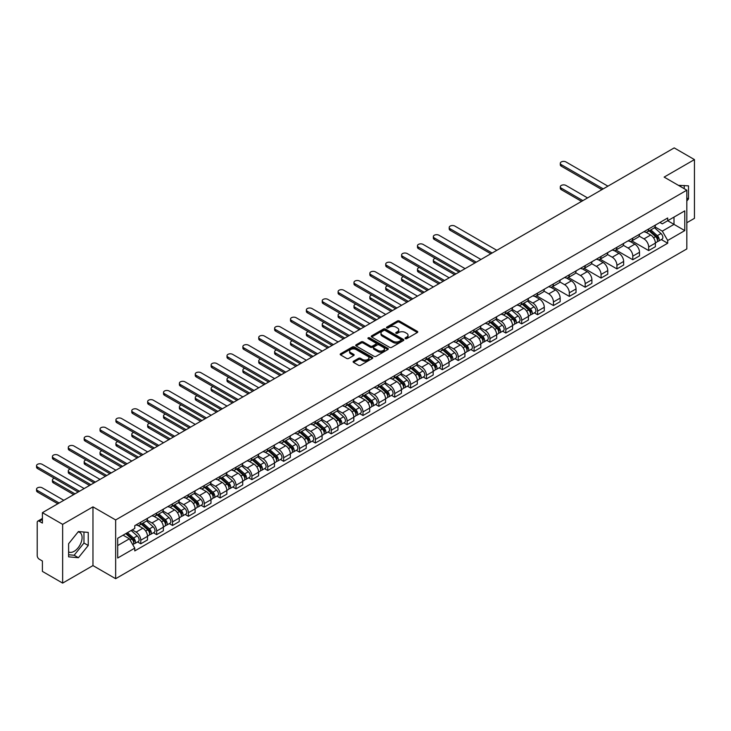 <?xml version="1.0" encoding="UTF-8"?>
<svg xmlns="http://www.w3.org/2000/svg" width="731" height="731" viewBox="0 0 731 731"><rect width="100%" height="100%" fill="white"/><g stroke="black" fill="none" stroke-linecap="round" stroke-linejoin="round"><path stroke-width="1.1" d="M405.339 338.645A0.987 0.567 0 0 0 406.738 338.645L417.346 332.514A1.416 0.813 0 0 0 417.757 331.938A1.416 0.813 0 0 0 417.346 331.362L399.373 320.982A1.416 0.813 0 0 0 397.372 320.982L386.763 327.113A0.987 0.567 0 0 0 388.161 327.917L389.532 327.123A4.523 2.613 0 0 1 395.919 327.123L397.417 327.991A4.523 2.613 0 0 1 398.742 329.836A4.523 2.613 0 0 1 397.417 331.682L396.047 332.477A0.987 0.567 0 0 0 397.445 333.281L398.815 332.486A4.523 2.613 0 0 1 405.212 332.486L406.71 333.354A4.523 2.613 0 0 1 408.035 335.2A4.523 2.613 0 0 1 406.71 337.046L405.339 337.841A0.987 0.567 0 0 0 405.339 338.645L405.339 337.841M678.487 185.382A11.221 6.478 -60 0 1 680.022 185.875A11.221 6.478 -60 0 1 681.21 186.953M78.098 531.93A11.221 6.478 -60 0 1 79.761 532.433A11.221 6.478 -60 0 1 81.479 541.433A11.221 6.478 -60 0 1 74.142 551.32A11.221 6.478 -60 0 1 68.604 551.914M353.53 361.233A1.416 0.813 0 0 0 353.119 361.808A1.416 0.813 0 0 0 353.53 362.384L358.574 365.299A1.416 0.813 0 0 0 360.575 365.299L372.353 358.492A1.416 0.813 0 0 0 372.773 357.916A1.416 0.813 0 0 0 372.353 357.34L354.38 346.96A1.416 0.813 0 0 0 352.379 346.96L340.6 353.767A1.416 0.813 0 0 0 340.189 354.343A1.416 0.813 0 0 0 340.6 354.919L346.686 358.437A1.416 0.813 0 0 0 348.687 358.437L353.731 355.522A1.416 0.813 0 0 0 354.142 354.946A1.416 0.813 0 0 0 353.731 354.371L350.706 352.625A3.774 2.184 0 0 1 349.601 351.081A3.774 2.184 0 0 1 351.94 349.071A3.774 2.184 0 0 1 356.052 349.537L367.885 356.372A3.774 2.184 0 0 1 368.991 357.916A3.774 2.184 0 0 1 366.66 359.926A3.774 2.184 0 0 1 362.539 359.46L360.575 358.318A1.416 0.813 0 0 0 358.574 358.318L353.53 361.233L353.53 362.384L358.574 359.497L358.574 358.318M115.653 519.951L92.965 506.857L62.647 524.355L42.407 512.669L674.201 147.9L694.45 159.596L664.132 177.094L686.82 190.197L115.653 519.951L115.653 578.696L686.82 248.933L686.82 190.197M389.632 347.362A1.416 0.813 0 0 0 391.633 347.362L403.411 340.564A1.416 0.813 0 0 0 403.823 339.988A1.416 0.813 0 0 0 403.411 339.403L385.438 329.032A1.416 0.813 0 0 0 383.437 329.032L371.659 335.831A1.416 0.813 0 0 0 371.238 336.406A1.416 0.813 0 0 0 371.659 336.982L389.632 347.362M368.607 338.855A0.987 0.567 0 0 1 369.612 339.001L369.612 337.823L387.887 348.376A1.416 0.813 0 0 1 388.298 348.952A1.416 0.813 0 0 1 387.887 349.528L376.099 356.326A1.416 0.813 0 0 1 374.108 356.326L356.125 345.955L361.169 343.058L361.169 341.889L356.125 344.794A1.416 0.813 0 0 0 355.714 345.379A1.416 0.813 0 0 0 356.125 345.955L356.125 344.794M361.169 343.058A1.416 0.813 0 0 1 363.17 343.058L363.17 341.889A1.416 0.813 0 0 0 361.169 341.889M363.17 341.889L370.462 346.092A1.416 0.813 0 0 0 372.454 346.092L375.798 344.164A1.416 0.813 0 0 0 376.218 343.588A1.416 0.813 0 0 0 375.798 343.013L368.214 338.627A0.987 0.567 0 0 1 369.612 337.823M62.647 524.355L62.647 583.1L42.407 571.404L42.407 561.015L39.246 559.188A2.878 1.663 -120 0 1 37.217 555.67L37.217 522.418A2.878 1.663 -120 0 1 37.811 521.102L42.407 518.453M686.82 222.736L694.45 218.331L694.45 159.596M62.647 583.1L92.965 565.593L115.653 578.696M42.407 512.669L42.407 523.067L39.246 521.249A2.878 1.663 -120 0 0 37.811 521.102M648.671 228.958A6.616 3.819 60 0 1 647.3 231.937L654.007 228.054A6.616 3.819 -120 0 0 655.378 225.084M639.141 236.086L643.984 238.891A6.616 3.819 60 0 1 648.671 246.996L655.378 243.121A6.616 3.819 -120 0 0 650.7 235.016L645.893 232.239M655.378 243.121L655.378 246.703L648.671 250.578L631.831 240.855M647.3 231.937A6.616 3.819 60 0 1 644.038 231.636M648.671 246.996L648.671 250.578M632.799 238.123A6.616 3.819 60 0 1 631.429 241.093L638.136 237.219A6.616 3.819 -120 0 0 639.506 234.249M615.959 250.02L632.799 259.743L639.506 255.868L639.506 252.277A6.616 3.819 -120 0 0 634.828 244.172L630.021 241.404M631.429 241.093A6.616 3.819 60 0 1 628.167 240.801M623.269 245.25L628.112 248.056A6.616 3.819 60 0 1 632.799 256.161L632.799 259.743M616.927 247.288A6.616 3.819 60 0 1 615.557 250.258L622.273 246.384A6.616 3.819 -120 0 0 623.644 243.414M600.096 259.185L616.927 268.907L623.644 265.024L623.644 261.442A6.616 3.819 -120 0 0 618.956 253.337L614.15 250.559M615.557 250.258A6.616 3.819 60 0 1 612.295 249.956M607.397 254.415L612.249 257.211A6.616 3.819 60 0 1 616.927 265.326L616.927 268.907M601.056 256.453A6.616 3.819 60 0 1 599.685 259.423L606.401 255.548A6.616 3.819 -120 0 0 607.772 252.579M584.224 268.35L601.056 278.063L607.772 274.189L607.772 270.607A6.616 3.819 -120 0 0 603.084 262.502L598.278 259.724M599.685 259.423A6.616 3.819 60 0 1 596.423 259.121M591.525 263.58L596.377 266.376A6.616 3.819 60 0 1 601.056 274.481L601.056 278.063M585.184 265.618A6.616 3.819 60 0 1 583.813 268.588L590.529 264.713A6.616 3.819 -120 0 0 591.9 261.735M568.352 277.515L585.184 287.228L591.9 283.354L591.9 279.772A6.616 3.819 -120 0 0 587.212 271.667L582.415 268.889M583.813 268.588A6.616 3.819 60 0 1 580.551 268.286M575.653 272.745L580.505 275.541A6.616 3.819 60 0 1 585.184 283.646L585.184 287.228M569.312 274.774A6.616 3.819 60 0 1 567.941 277.753L574.657 273.869A6.616 3.819 -120 0 0 576.028 270.899M552.481 286.68L569.312 296.393L576.028 292.519L576.028 288.937A6.616 3.819 -120 0 0 571.35 280.832L566.543 278.054M567.941 277.753A6.616 3.819 60 0 1 564.679 277.451M559.782 281.901L564.634 284.706A6.616 3.819 60 0 1 569.312 292.811L569.312 296.393M553.44 283.939A6.616 3.819 60 0 1 552.069 286.908L558.786 283.034A6.616 3.819 -120 0 0 560.156 280.064M536.609 295.836L553.44 305.558L560.156 301.684L560.156 298.102A6.616 3.819 -120 0 0 555.478 289.988L550.671 287.219M552.069 286.908A6.616 3.819 60 0 1 548.807 286.616M543.91 291.066L548.762 293.871A6.616 3.819 60 0 1 553.44 301.976L553.44 305.558M537.568 293.104A6.616 3.819 60 0 1 536.198 296.073L542.914 292.199A6.616 3.819 -120 0 0 544.284 289.229M534.352 312.859L537.568 314.723L544.284 310.839L544.284 307.258A6.616 3.819 -120 0 0 539.606 299.153L534.8 296.384M536.198 296.073A6.616 3.819 60 0 1 532.936 295.781M528.038 300.231L532.89 303.036A6.616 3.819 60 0 1 537.568 311.141L537.568 314.723M521.696 302.269A6.616 3.819 60 0 1 520.326 305.238L527.042 301.364A6.616 3.819 -120 0 0 528.412 298.394M518.48 322.024L521.696 323.888L528.412 320.004L528.412 316.422A6.616 3.819 -120 0 0 523.734 308.318L518.928 305.54M520.326 305.238A6.616 3.819 60 0 1 517.064 304.937M512.166 309.396L517.018 312.192A6.616 3.819 60 0 1 521.696 320.297L521.696 323.888M505.825 311.433A6.616 3.819 60 0 1 504.454 314.403L511.17 310.529A6.616 3.819 -120 0 0 512.541 307.55M502.608 331.189L505.825 333.044L512.541 329.169L512.541 325.587A6.616 3.819 -120 0 0 507.862 317.482L503.056 314.705M504.454 314.403A6.616 3.819 60 0 1 501.192 314.102M496.294 318.561L501.146 321.357A6.616 3.819 60 0 1 505.825 329.462L505.825 333.044M489.953 320.598A6.616 3.819 60 0 1 488.582 323.568L495.298 319.685A6.616 3.819 -120 0 0 496.669 316.715M486.736 340.354L489.953 342.209L496.669 338.334L496.669 334.752A6.616 3.819 -120 0 0 491.99 326.647L487.184 323.87M488.582 323.568A6.616 3.819 60 0 1 485.329 323.266M480.422 327.726L485.274 330.522A6.616 3.819 60 0 1 489.953 338.627L489.953 342.209M474.081 329.754A6.616 3.819 60 0 1 472.71 332.733L479.426 328.849A6.616 3.819 -120 0 0 480.797 325.88M470.865 349.519L474.081 351.373L480.797 347.499L480.797 343.917A6.616 3.819 -120 0 0 476.119 335.803L471.312 333.034M472.71 332.733A6.616 3.819 60 0 1 469.457 332.431M464.55 336.881L469.403 339.687A6.616 3.819 60 0 1 474.081 347.792L474.081 351.373M458.209 338.919A6.616 3.819 60 0 1 456.838 341.889L463.555 338.014A6.616 3.819 -120 0 0 464.925 335.045M454.993 358.674L458.209 360.538L464.925 356.664L464.925 353.073A6.616 3.819 -120 0 0 460.247 344.968L455.44 342.199M456.838 341.889A6.616 3.819 60 0 1 453.585 341.596M448.679 346.046L453.531 348.851A6.616 3.819 60 0 1 458.209 356.956L458.209 360.538M442.337 348.084A6.616 3.819 60 0 1 440.967 351.054L447.683 347.179A6.616 3.819 -120 0 0 449.053 344.21M439.121 367.839L442.337 369.703L449.053 365.82L449.053 362.238A6.616 3.819 -120 0 0 444.375 354.133L439.569 351.355M440.967 351.054A6.616 3.819 60 0 1 437.714 350.752M432.807 355.211L437.659 358.007A6.616 3.819 60 0 1 442.337 366.121L442.337 369.703M426.465 357.249A6.616 3.819 60 0 1 425.095 360.219L431.811 356.344A6.616 3.819 -120 0 0 433.181 353.375M423.249 377.004L426.465 378.859L433.181 374.985L433.181 371.403A6.616 3.819 -120 0 0 428.503 363.298L423.697 360.52M425.095 360.219A6.616 3.819 60 0 1 421.842 359.917M416.935 364.376L421.787 367.172A6.616 3.819 60 0 1 426.465 375.277L426.465 378.859M410.594 366.414A6.616 3.819 60 0 1 409.223 369.383L415.939 365.509A6.616 3.819 -120 0 0 417.31 362.53M407.377 386.169L410.594 388.024L417.31 384.15L417.31 380.568A6.616 3.819 -120 0 0 412.631 372.463L407.825 369.685M409.223 369.383A6.616 3.819 60 0 1 405.97 369.082M401.063 373.541L405.915 376.337A6.616 3.819 60 0 1 410.594 384.442L410.594 388.024M394.722 375.57A6.616 3.819 60 0 1 393.351 378.548L400.067 374.665A6.616 3.819 -120 0 0 401.438 371.695M391.505 395.334L394.722 397.189L401.438 393.315L401.438 389.733A6.616 3.819 -120 0 0 396.759 381.628L391.953 378.85M393.351 378.548A6.616 3.819 60 0 1 390.098 378.247M385.2 382.697L390.043 385.502A6.616 3.819 60 0 1 394.722 393.607L394.722 397.189M378.85 384.734A6.616 3.819 60 0 1 377.488 387.704L384.195 383.83A6.616 3.819 -120 0 0 385.566 380.86M375.633 404.49L378.859 406.354L385.566 402.479L385.566 398.898A6.616 3.819 -120 0 0 380.888 390.783L376.081 388.015M377.488 387.704A6.616 3.819 60 0 1 374.226 387.412M369.329 391.862L374.171 394.667A6.616 3.819 60 0 1 378.859 402.772L378.859 406.354M362.987 393.899A6.616 3.819 60 0 1 361.617 396.869L368.323 392.995A6.616 3.819 -120 0 0 369.694 390.025M359.762 413.655L362.987 415.519L369.694 411.635L369.694 408.053A6.616 3.819 -120 0 0 365.016 399.948L360.209 397.18M361.617 396.869A6.616 3.819 60 0 1 358.354 396.577M353.457 401.027L358.3 403.823A6.616 3.819 60 0 1 362.987 411.937L362.987 415.519M347.115 403.064A6.616 3.819 60 0 1 345.745 406.034L352.452 402.16A6.616 3.819 -120 0 0 353.822 399.19M343.89 422.82L347.115 424.684L353.822 420.8L353.822 417.218A6.616 3.819 -120 0 0 349.144 409.113L344.338 406.335M345.745 406.034A6.616 3.819 60 0 1 342.483 405.732M337.585 410.192L342.428 412.988A6.616 3.819 60 0 1 347.115 421.093L347.115 424.684M331.244 412.229A6.616 3.819 60 0 1 329.873 415.199L336.589 411.325A6.616 3.819 -120 0 0 337.96 408.346M328.018 431.984L331.244 433.839L337.96 429.965L337.96 426.383A6.616 3.819 -120 0 0 333.272 418.278L328.466 415.5M329.873 415.199A6.616 3.819 60 0 1 326.611 414.897M321.713 419.356L326.565 422.152A6.616 3.819 60 0 1 331.244 430.257L331.244 433.839M315.372 421.394A6.616 3.819 60 0 1 314.001 424.364L320.717 420.48A6.616 3.819 -120 0 0 322.088 417.511M312.146 441.149L315.372 443.004L322.088 439.13L322.088 435.548A6.616 3.819 -120 0 0 317.4 427.443L312.594 424.665M314.001 424.364A6.616 3.819 60 0 1 310.739 424.062M305.841 428.512L310.693 431.317A6.616 3.819 60 0 1 315.372 439.422L315.372 443.004M299.5 430.55A6.616 3.819 60 0 1 298.129 433.52L304.845 429.645A6.616 3.819 -120 0 0 306.216 426.676M296.274 450.314L299.5 452.169L306.216 448.295L306.216 444.713A6.616 3.819 -120 0 0 301.528 436.599L296.722 433.83M298.129 433.52A6.616 3.819 60 0 1 294.867 433.227M289.969 437.677L294.821 440.482A6.616 3.819 60 0 1 299.5 448.587L299.5 452.169M283.628 439.715A6.616 3.819 60 0 1 282.257 442.684L288.973 438.81A6.616 3.819 -120 0 0 290.344 435.84M280.412 459.47L283.628 461.334L290.344 457.46L290.344 453.869A6.616 3.819 -120 0 0 285.666 445.764L280.859 442.995M282.257 442.684A6.616 3.819 60 0 1 278.995 442.392M274.098 446.842L278.95 449.647A6.616 3.819 60 0 1 283.628 457.752L283.628 461.334M267.756 448.88A6.616 3.819 60 0 1 266.386 451.849L273.102 447.975A6.616 3.819 -120 0 0 274.472 445.005M264.54 468.635L267.756 470.499L274.472 466.616L274.472 463.034A6.616 3.819 -120 0 0 269.794 454.929L264.988 452.151M266.386 451.849A6.616 3.819 60 0 1 263.123 451.548M258.226 456.007L263.078 458.803A6.616 3.819 60 0 1 267.756 466.908L267.756 470.499M251.884 458.045A6.616 3.819 60 0 1 250.514 461.014L257.23 457.14A6.616 3.819 -120 0 0 258.6 454.17M248.668 477.8L251.884 479.655L258.6 475.78L258.6 472.199A6.616 3.819 -120 0 0 253.922 464.094L249.116 461.316M250.514 461.014A6.616 3.819 60 0 1 247.252 460.713M242.354 465.172L247.206 467.968A6.616 3.819 60 0 1 251.884 476.073L251.884 479.655M236.012 467.21A6.616 3.819 60 0 1 234.642 470.179L241.358 466.296A6.616 3.819 -120 0 0 242.729 463.326M232.796 486.965L236.012 488.82L242.729 484.945L242.729 481.363A6.616 3.819 -120 0 0 238.05 473.259L233.244 470.481M234.642 470.179A6.616 3.819 60 0 1 231.38 469.878M226.482 474.337L231.334 477.133A6.616 3.819 60 0 1 236.012 485.238L236.012 488.82M220.141 476.365A6.616 3.819 60 0 1 218.77 479.344L225.486 475.461A6.616 3.819 -120 0 0 226.857 472.491M216.924 496.13L220.141 497.985L226.857 494.11L226.857 490.528A6.616 3.819 -120 0 0 222.178 482.423L217.372 479.646M218.77 479.344A6.616 3.819 60 0 1 215.508 479.043M210.61 483.493L215.462 486.298A6.616 3.819 60 0 1 220.141 494.403L220.141 497.985M204.269 485.53A6.616 3.819 60 0 1 202.898 488.5L209.614 484.626A6.616 3.819 -120 0 0 210.985 481.656M201.052 505.285L204.269 507.15L210.985 503.275L210.985 499.684A6.616 3.819 -120 0 0 206.306 491.579L201.5 488.811M202.898 488.5A6.616 3.819 60 0 1 199.645 488.207M194.738 492.657L199.59 495.463A6.616 3.819 60 0 1 204.269 503.568L204.269 507.15M188.397 494.695A6.616 3.819 60 0 1 187.026 497.665L193.742 493.79A6.616 3.819 -120 0 0 195.113 490.821M185.181 514.45L188.397 516.314L195.113 512.431L195.113 508.849A6.616 3.819 -120 0 0 190.435 500.744L185.628 497.975M187.026 497.665A6.616 3.819 60 0 1 183.773 497.372M178.867 501.822L183.719 504.618A6.616 3.819 60 0 1 188.397 512.733L188.397 516.314M172.525 503.86A6.616 3.819 60 0 1 171.155 506.83L177.871 502.955A6.616 3.819 -120 0 0 179.241 499.986M169.309 523.615L172.525 525.479L179.241 521.596L179.241 518.014A6.616 3.819 -120 0 0 174.563 509.909L169.756 507.131M171.155 506.83A6.616 3.819 60 0 1 167.902 506.528M162.995 510.987L167.847 513.783A6.616 3.819 60 0 1 172.525 521.888L172.525 525.479M156.653 513.025A6.616 3.819 60 0 1 155.283 515.995L161.999 512.12A6.616 3.819 -120 0 0 163.369 509.142M153.437 532.78L156.653 534.635L163.369 530.761L163.369 527.179A6.616 3.819 -120 0 0 158.691 519.074L153.885 516.296M155.283 515.995A6.616 3.819 60 0 1 152.03 515.693M147.123 520.152L151.975 522.948A6.616 3.819 60 0 1 156.653 531.053L156.653 534.635M140.781 522.19A6.616 3.819 60 0 1 139.411 525.16L146.127 521.276A6.616 3.819 -120 0 0 147.498 518.306M137.565 541.945L140.781 543.8L147.498 539.926L147.498 536.344A6.616 3.819 -120 0 0 142.819 528.239L138.013 525.461M139.411 525.16A6.616 3.819 60 0 1 136.158 524.858M132.238 529.884L136.103 532.113A6.616 3.819 60 0 1 140.781 540.218L140.781 543.8M659.91 222.471L662.304 223.85L684.783 210.866L674 217.098L674 224.38L662.304 231.133L655.013 226.93M117.691 545.564L129.387 538.811L134.778 548.149L117.691 558.018L117.691 538.281L134.778 528.412L134.778 525.653L667.695 217.975L667.695 220.735L684.783 230.603L667.695 240.472L662.304 231.133M684.783 210.866L684.783 230.603M134.778 548.149L134.778 550.909L667.695 243.231L667.695 240.472M686.82 201.034L688.501 198.942L688.501 185.848L678.395 185.327M92.965 506.857L92.965 565.593M68.604 556.839L78.418 557.716L88.241 545.5L88.241 532.406L78.418 531.538L68.604 543.745L68.604 556.839M129.387 538.811L123.082 535.165M661.317 239.558L667.695 243.231M684.225 188.699L684.225 185.473M686.82 197.973L688.501 198.942M68.604 554.756L74.142 555.249L83.964 543.032L83.964 532.031M74.142 555.249L78.418 557.716M83.964 543.032L88.241 545.5M405.732 338.782L406.71 338.215A4.523 2.613 0 0 0 408.035 336.37L408.035 335.2M398.742 329.836L398.742 331.015A4.523 2.613 0 0 1 397.417 332.861L396.44 333.418M417.328 332.532L399.373 322.161A1.416 0.813 0 0 0 397.372 322.161L387.156 328.064M403.393 340.573L385.438 330.202A1.416 0.813 0 0 0 383.437 330.202L371.677 337L371.659 335.831M400.917 340.39A0.987 0.567 0 0 0 400.917 339.577L385.136 330.467A0.987 0.567 0 0 0 383.738 330.467L382.295 331.307A4.523 2.613 0 0 0 380.97 333.153A4.523 2.613 0 0 0 382.295 334.999L393.077 341.222A4.523 2.613 0 0 0 399.464 341.222L400.917 340.39L400.917 341.56A0.987 0.567 0 0 0 401.209 341.158L401.209 339.988M380.97 333.153L380.97 334.323A4.523 2.613 0 0 0 382.295 336.169L382.295 334.999M400.917 341.56L399.464 342.4A4.523 2.613 0 0 1 393.077 342.4L382.295 336.169M363.17 343.058L370.462 347.271A1.416 0.813 0 0 0 372.454 347.271L375.798 345.343A1.416 0.813 0 0 0 376.218 344.767L376.218 343.588M369.612 339.001L387.869 349.537M378.018 350.46A3.774 2.184 0 0 0 382.139 350.935A3.774 2.184 0 0 0 384.469 348.925A3.774 2.184 0 0 0 383.364 347.38L379.197 344.968A1.416 0.813 0 0 0 377.196 344.968L373.852 346.905A1.416 0.813 0 0 0 373.44 347.481A1.416 0.813 0 0 0 373.852 348.057L378.018 350.46L378.018 351.638A3.774 2.184 0 0 0 382.139 352.114A3.774 2.184 0 0 0 384.469 350.094L384.469 348.925M373.44 347.481L373.44 348.65A1.416 0.813 0 0 0 373.852 349.235L373.852 348.057M378.018 351.638L373.852 349.235M368.991 357.916L368.991 359.085A3.774 2.184 0 0 1 366.66 361.105A3.774 2.184 0 0 1 362.539 360.63L360.575 359.497A1.416 0.813 0 0 0 358.574 359.497M349.601 351.081L349.601 352.26A3.774 2.184 0 0 0 350.706 353.804L350.706 352.625M353.731 354.371L353.731 355.522L350.706 353.804M372.353 357.34L372.353 358.492L354.38 348.139A1.416 0.813 0 0 0 352.379 348.139L340.619 354.928M649.128 230.877L655.597 236.643A3.6 2.074 60 0 1 656.721 242.208L655.378 242.984M649.302 231.033L652.344 232.787M587.569 197.918L565.949 185.436A3.308 1.91 -0 0 0 562.349 185.025A3.308 1.91 -0 0 0 560.302 186.789A3.308 1.91 -0 0 0 561.271 188.141L582.89 200.623M649.777 230.503L656.977 236.917A1.727 0.996 60 0 1 657.516 239.594A1.727 0.996 60 0 1 657.361 239.649M650.855 229.881L657.324 235.647A3.6 2.074 60 0 1 658.448 241.212A3.6 2.074 60 0 1 657.37 241.331M654.464 227.716L660.988 233.536A3.6 2.074 60 0 1 662.112 239.101L658.448 241.212M581.565 201.381L561.271 189.667A3.308 1.91 180 0 1 560.302 188.315L560.302 186.789M601.915 189.64L561.271 166.175A3.308 1.91 180 0 1 560.302 164.822L560.302 163.296A3.308 1.91 -0 0 0 561.271 164.639L603.239 188.872M607.918 186.167L565.949 161.944A3.308 1.91 -0 0 0 562.349 161.524A3.308 1.91 -0 0 0 560.302 163.296M522.153 304.178L528.623 309.953A3.6 2.074 60 0 1 529.756 315.518L528.412 316.295M522.327 304.334L525.37 306.097M435.265 258.354A3.308 1.91 -0 0 0 433.337 260.09A3.308 1.91 -0 0 0 434.305 261.442L455.925 273.924M522.811 303.804L530.002 310.227A1.727 0.996 60 0 1 530.551 312.895A1.727 0.996 60 0 1 530.386 312.959M523.889 303.182L530.35 308.957A3.6 2.074 60 0 1 531.483 314.513A3.6 2.074 60 0 1 530.395 314.632M527.49 301.017L534.014 306.837A3.6 2.074 60 0 1 535.147 312.402L531.483 314.513M454.6 274.692L434.305 262.968A3.308 1.91 180 0 1 433.337 261.625L433.337 260.09M506.281 313.343L512.751 319.118A3.6 2.074 60 0 1 513.884 324.683L512.541 325.45M506.455 313.498L509.498 315.253M419.393 267.519A3.308 1.91 -0 0 0 417.465 269.255A3.308 1.91 -0 0 0 418.434 270.607L440.053 283.089M506.939 312.969L514.131 319.392A1.727 0.996 60 0 1 514.679 322.06A1.727 0.996 60 0 1 514.514 322.124M508.018 312.347L514.478 318.122A3.6 2.074 60 0 1 515.611 323.678A3.6 2.074 60 0 1 514.523 323.796M511.618 310.182L518.142 316.002A3.6 2.074 60 0 1 519.275 321.567L515.611 323.678M438.728 283.856L418.434 272.133A3.308 1.91 180 0 1 417.465 270.781L417.465 269.255M490.41 322.508L496.879 328.283A3.6 2.074 60 0 1 498.012 333.839L496.669 334.615M490.583 322.663L493.626 324.418M403.521 276.683A3.308 1.91 -0 0 0 401.593 278.42A3.308 1.91 -0 0 0 402.562 279.772L424.181 292.254M491.068 322.133L498.259 328.557A1.727 0.996 60 0 1 498.807 331.225A1.727 0.996 60 0 1 498.643 331.289M492.146 321.512L498.606 327.278A3.6 2.074 60 0 1 499.739 332.843A3.6 2.074 60 0 1 498.652 332.961M495.746 319.346L502.27 325.167A3.6 2.074 60 0 1 503.403 330.732L499.739 332.843M422.856 293.012L402.562 281.298A3.308 1.91 180 0 1 401.593 279.946L401.593 278.42M474.538 331.673L481.007 337.439A3.6 2.074 60 0 1 482.14 343.003L480.797 343.78M474.711 331.828L477.754 333.583M387.649 285.848A3.308 1.91 -0 0 0 385.721 287.585A3.308 1.91 -0 0 0 386.69 288.937L408.309 301.419M475.196 331.298L482.387 337.713A1.727 0.996 60 0 1 482.935 340.39A1.727 0.996 60 0 1 482.771 340.445M476.274 330.677L482.734 336.443A3.6 2.074 60 0 1 483.867 342.007A3.6 2.074 60 0 1 482.78 342.126M479.874 328.511L486.398 334.332A3.6 2.074 60 0 1 487.531 339.888L483.867 342.007M406.984 302.177L386.69 290.463A3.308 1.91 180 0 1 385.721 289.11L385.721 287.585M458.666 340.838L465.135 346.604A3.6 2.074 60 0 1 466.268 352.168L464.925 352.945M458.84 340.984L461.882 342.748M371.777 295.013A3.308 1.91 -0 0 0 369.849 296.749A3.308 1.91 -0 0 0 370.818 298.102L392.437 310.584M459.324 340.463L466.515 346.878A1.727 0.996 60 0 1 467.063 349.546A1.727 0.996 60 0 1 466.908 349.61M460.402 339.833L466.871 345.608A3.6 2.074 60 0 1 467.995 351.172A3.6 2.074 60 0 1 466.908 351.282M464.002 337.676L470.526 343.497A3.6 2.074 60 0 1 471.659 349.053L467.995 351.172M391.112 311.342L370.818 299.628A3.308 1.91 180 0 1 369.849 298.275L369.849 296.749M442.803 350.003L449.263 355.769A3.6 2.074 60 0 1 450.397 361.333L449.053 362.11M442.968 350.149L446.011 351.913M355.906 304.169A3.308 1.91 -0 0 0 353.978 305.905A3.308 1.91 -0 0 0 354.946 307.258L376.566 319.739M443.452 349.619L450.652 356.043A1.727 0.996 60 0 1 451.191 358.711A1.727 0.996 60 0 1 451.036 358.775M444.53 348.998L451 354.773A3.6 2.074 60 0 1 452.123 360.337A3.6 2.074 60 0 1 451.036 360.447M448.13 346.832L454.655 352.653A3.6 2.074 60 0 1 455.788 358.217L452.123 360.337M375.241 320.507L354.946 308.784A3.308 1.91 180 0 1 353.978 307.44L353.978 305.905M426.931 359.159L433.392 364.933A3.6 2.074 60 0 1 434.525 370.498L433.181 371.266M427.096 359.314L430.139 361.068M340.034 313.334A3.308 1.91 -0 0 0 338.106 315.07A3.308 1.91 -0 0 0 339.074 316.422L360.694 328.904M427.58 358.784L434.781 365.208A1.727 0.996 60 0 1 435.32 367.876A1.727 0.996 60 0 1 435.164 367.94M428.658 358.163L435.128 363.937A3.6 2.074 60 0 1 436.252 369.493A3.6 2.074 60 0 1 435.164 369.612M432.268 355.997L438.783 361.818A3.6 2.074 60 0 1 439.916 367.382L436.252 369.493M359.369 329.672L339.074 317.948A3.308 1.91 180 0 1 338.106 316.596L338.106 315.07M411.06 368.323L417.52 374.098A3.6 2.074 60 0 1 418.653 379.654L417.31 380.431M411.224 368.479L414.276 370.233M324.162 322.499A3.308 1.91 -0 0 0 322.234 324.235A3.308 1.91 -0 0 0 323.203 325.587L344.822 338.069M411.708 367.949L418.909 374.373A1.727 0.996 60 0 1 419.448 377.041A1.727 0.996 60 0 1 419.292 377.105M412.787 367.327L419.256 373.093A3.6 2.074 60 0 1 420.38 378.658A3.6 2.074 60 0 1 419.292 378.777M416.396 365.162L422.92 370.982A3.6 2.074 60 0 1 424.044 376.547L420.38 378.658M343.497 338.837L323.203 327.113A3.308 1.91 180 0 1 322.234 325.761L322.234 324.235M395.188 377.488L401.648 383.263A3.6 2.074 60 0 1 402.781 388.819L401.438 389.596M395.352 377.644L398.404 379.398M308.29 331.664A3.308 1.91 -0 0 0 306.362 333.4A3.308 1.91 -0 0 0 307.331 334.752L328.95 347.234M395.836 377.114L403.037 383.537A1.727 0.996 60 0 1 403.576 386.206A1.727 0.996 60 0 1 403.421 386.27M396.915 376.492L403.384 382.258A3.6 2.074 60 0 1 404.508 387.823A3.6 2.074 60 0 1 403.421 387.942M400.524 374.327L407.048 380.147A3.6 2.074 60 0 1 408.172 385.712L404.508 387.823M327.625 347.993L307.331 336.278A3.308 1.91 180 0 1 306.362 334.926L306.362 333.4M379.316 386.653L385.785 392.419A3.6 2.074 60 0 1 386.909 397.984L385.566 398.76M379.48 386.809L382.532 388.563M292.418 340.829A3.308 1.91 -0 0 0 290.49 342.565A3.308 1.91 -0 0 0 291.459 343.917L313.078 356.399M379.965 386.279L387.165 392.693A1.727 0.996 60 0 1 387.704 395.37A1.727 0.996 60 0 1 387.549 395.425M381.043 385.657L387.512 391.423A3.6 2.074 60 0 1 388.636 396.988A3.6 2.074 60 0 1 387.558 397.097M384.652 383.492L391.176 389.312A3.6 2.074 60 0 1 392.3 394.868L388.636 396.988M311.753 357.157L291.459 345.443A3.308 1.91 180 0 1 290.49 344.091L290.49 342.565M363.444 395.818L369.913 401.584A3.6 2.074 60 0 1 371.037 407.149L369.694 407.925M363.618 395.964L366.66 397.728M276.546 349.994A3.308 1.91 -0 0 0 274.618 351.73A3.308 1.91 -0 0 0 275.587 353.073L297.206 365.555M364.093 395.434L371.293 401.858A1.727 0.996 60 0 1 371.832 404.526A1.727 0.996 60 0 1 371.677 404.59M365.171 394.813L371.64 400.588A3.6 2.074 60 0 1 372.764 406.153A3.6 2.074 60 0 1 371.686 406.262M368.78 392.648L375.305 398.468A3.6 2.074 60 0 1 376.428 404.033L372.764 406.153M295.881 366.322L275.587 354.608A3.308 1.91 180 0 1 274.618 353.256L274.618 351.73M347.572 404.974L354.042 410.749A3.6 2.074 60 0 1 355.165 416.314L353.822 417.09M347.746 405.129L350.789 406.893M260.675 359.149A3.308 1.91 -0 0 0 258.747 360.886A3.308 1.91 -0 0 0 259.715 362.238L281.334 374.72M348.221 404.599L355.421 411.023A1.727 0.996 60 0 1 355.96 413.691A1.727 0.996 60 0 1 355.805 413.755M349.299 403.978L355.769 409.753A3.6 2.074 60 0 1 356.892 415.309A3.6 2.074 60 0 1 355.814 415.427M352.909 401.812L359.433 407.633A3.6 2.074 60 0 1 360.557 413.198L356.892 415.309M280.019 375.487L259.715 363.764A3.308 1.91 180 0 1 258.747 362.421L258.747 360.886M331.7 414.139L338.17 419.914A3.6 2.074 60 0 1 339.294 425.479L337.95 426.246M331.874 414.294L334.917 416.049M244.803 368.314A3.308 1.91 -0 0 0 242.875 370.05A3.308 1.91 -0 0 0 243.843 371.403L265.463 383.885M332.349 413.764L339.55 420.188A1.727 0.996 60 0 1 340.089 422.856A1.727 0.996 60 0 1 339.933 422.92M333.427 413.143L339.897 418.918A3.6 2.074 60 0 1 341.03 424.473A3.6 2.074 60 0 1 339.942 424.592M337.037 410.977L343.561 416.798A3.6 2.074 60 0 1 344.685 422.363L341.03 424.473M264.147 384.652L243.843 372.929A3.308 1.91 180 0 1 242.875 371.576L242.875 370.05M315.829 423.304L322.298 429.079A3.6 2.074 60 0 1 323.422 434.634L322.079 435.411M316.002 423.459L319.045 425.214M228.94 377.479A3.308 1.91 -0 0 0 227.003 379.215A3.308 1.91 -0 0 0 227.971 380.568L249.591 393.05M316.477 422.929L323.678 429.353A1.727 0.996 60 0 1 324.217 432.021A1.727 0.996 60 0 1 324.061 432.085M317.556 422.308L324.025 428.074A3.6 2.074 60 0 1 325.158 433.638A3.6 2.074 60 0 1 324.071 433.757M321.165 420.142L327.689 425.963A3.6 2.074 60 0 1 328.813 431.528L325.158 433.638M248.275 393.808L227.971 382.094A3.308 1.91 180 0 1 227.003 380.741L227.003 379.215M490.821 253.776L450.177 230.311A3.308 1.91 180 0 1 449.209 228.958L449.209 227.432A3.308 1.91 -0 0 0 450.177 228.785L492.137 253.017M496.824 250.313L454.856 226.08A3.308 1.91 -0 0 0 451.246 225.669A3.308 1.91 -0 0 0 449.209 227.432M474.949 262.941L434.305 239.476A3.308 1.91 180 0 1 433.337 238.123L433.337 236.597A3.308 1.91 -0 0 0 434.305 237.95L476.274 262.182M480.952 259.478L438.984 235.245A3.308 1.91 -0 0 0 435.374 234.834A3.308 1.91 -0 0 0 433.337 236.597M459.077 272.106L418.434 248.641A3.308 1.91 180 0 1 417.465 247.288L417.465 245.762A3.308 1.91 -0 0 0 418.434 247.115L460.402 271.338M465.08 268.642L423.112 244.41A3.308 1.91 -0 0 0 419.503 243.999A3.308 1.91 -0 0 0 417.465 245.762M443.205 281.271L402.562 257.805A3.308 1.91 180 0 1 401.593 256.453L401.593 254.927A3.308 1.91 -0 0 0 402.562 256.279L444.53 280.503M449.209 277.807L407.24 253.575A3.308 1.91 -0 0 0 403.631 253.164A3.308 1.91 -0 0 0 401.593 254.927M427.333 290.435L386.69 266.961A3.308 1.91 180 0 1 385.721 265.618L385.721 264.092A3.308 1.91 -0 0 0 386.69 265.435L428.658 289.668M433.337 286.963L391.368 262.74A3.308 1.91 -0 0 0 387.759 262.319A3.308 1.91 -0 0 0 385.721 264.092M411.462 299.591L370.818 276.126A3.308 1.91 180 0 1 369.849 274.774L369.849 273.248A3.308 1.91 -0 0 0 370.818 274.6L412.787 298.833M417.465 296.128L375.496 271.895A3.308 1.91 -0 0 0 371.887 271.484A3.308 1.91 -0 0 0 369.849 273.248M395.59 308.756L354.946 285.291A3.308 1.91 180 0 1 353.978 283.939L353.978 282.413A3.308 1.91 -0 0 0 354.946 283.765L396.915 307.998M401.593 305.293L359.625 281.06A3.308 1.91 -0 0 0 356.015 280.649A3.308 1.91 -0 0 0 353.978 282.413M379.718 317.921L339.074 294.456A3.308 1.91 180 0 1 338.106 293.104L338.106 291.578A3.308 1.91 -0 0 0 339.074 292.93L381.043 317.153M385.721 314.458L343.753 290.225A3.308 1.91 -0 0 0 340.153 289.814A3.308 1.91 -0 0 0 338.106 291.578M363.846 327.086L323.203 303.621A3.308 1.91 180 0 1 322.234 302.269L322.234 300.743A3.308 1.91 -0 0 0 323.203 302.095L365.171 326.318M369.849 323.623L327.881 299.39A3.308 1.91 -0 0 0 324.281 298.979A3.308 1.91 -0 0 0 322.234 300.743M347.974 336.251L307.331 312.786A3.308 1.91 180 0 1 306.362 311.433L306.362 309.907A3.308 1.91 -0 0 0 307.331 311.251L349.299 335.483M353.978 332.779L312.009 308.555A3.308 1.91 -0 0 0 308.409 308.135A3.308 1.91 -0 0 0 306.362 309.907M332.102 345.407L291.459 321.942A3.308 1.91 180 0 1 290.49 320.598L290.49 319.063A3.308 1.91 -0 0 0 291.459 320.416L333.427 344.648M338.106 341.944L296.137 317.72A3.308 1.91 -0 0 0 292.537 317.3A3.308 1.91 -0 0 0 290.49 319.063M316.231 354.572L275.587 331.106A3.308 1.91 180 0 1 274.618 329.754L274.618 328.228A3.308 1.91 -0 0 0 275.587 329.58L317.556 353.813M322.234 351.108L280.265 326.876A3.308 1.91 -0 0 0 276.665 326.465A3.308 1.91 -0 0 0 274.618 328.228M300.359 363.736L259.715 340.271A3.308 1.91 180 0 1 258.747 338.919L258.747 337.393A3.308 1.91 -0 0 0 259.715 338.745L301.684 362.978M306.362 360.273L264.394 336.041A3.308 1.91 -0 0 0 260.793 335.63A3.308 1.91 -0 0 0 258.747 337.393M284.487 372.901L243.843 349.436A3.308 1.91 180 0 1 242.875 348.084L242.875 346.558A3.308 1.91 -0 0 0 243.843 347.91L285.812 372.134M290.49 369.438L248.531 345.206A3.308 1.91 -0 0 0 244.922 344.794A3.308 1.91 -0 0 0 242.875 346.558M268.624 382.066L227.971 358.601A3.308 1.91 180 0 1 227.003 357.249L227.003 355.723A3.308 1.91 -0 0 0 227.971 357.075L269.94 381.299M274.618 378.594L232.659 354.371A3.308 1.91 -0 0 0 229.05 353.95A3.308 1.91 -0 0 0 227.003 355.723M299.957 432.469L306.426 438.235A3.6 2.074 60 0 1 307.55 443.799L306.216 444.576M300.13 432.624L303.173 434.378M213.068 386.644A3.308 1.91 -0 0 0 211.131 388.38A3.308 1.91 -0 0 0 212.1 389.733L233.719 402.214M300.605 432.094L307.806 438.509A1.727 0.996 60 0 1 308.345 441.186A1.727 0.996 60 0 1 308.19 441.241M301.684 431.473L308.153 437.239A3.6 2.074 60 0 1 309.286 442.803A3.6 2.074 60 0 1 308.199 442.922M305.293 429.307L311.817 435.128A3.6 2.074 60 0 1 312.941 440.683L309.286 442.803M232.403 402.973L212.1 391.259A3.308 1.91 180 0 1 211.131 389.906L211.131 388.38M252.752 391.231L212.1 367.757A3.308 1.91 180 0 1 211.131 366.414L211.131 364.879A3.308 1.91 -0 0 0 212.1 366.231L254.068 390.464M258.756 387.759L216.787 363.535A3.308 1.91 -0 0 0 213.178 363.115A3.308 1.91 -0 0 0 211.131 364.879M284.085 441.634L290.554 447.399A3.6 2.074 60 0 1 291.678 452.964L290.344 453.741M284.258 441.78L287.301 443.543M197.196 395.809A3.308 1.91 -0 0 0 195.259 397.545A3.308 1.91 -0 0 0 196.237 398.898L217.847 411.37M284.734 441.25L291.934 447.674A1.727 0.996 60 0 1 292.473 450.342A1.727 0.996 60 0 1 292.318 450.406M285.812 440.629L292.281 446.403A3.6 2.074 60 0 1 293.414 451.968A3.6 2.074 60 0 1 292.327 452.078M289.421 438.463L295.945 444.293A3.6 2.074 60 0 1 297.078 449.848L293.414 451.968M216.531 412.138L196.237 400.424A3.308 1.91 180 0 1 195.259 399.071L195.259 397.545M236.881 400.387L196.237 376.922A3.308 1.91 180 0 1 195.259 375.57L195.259 374.044A3.308 1.91 -0 0 0 196.237 375.396L238.196 399.629M242.884 396.924L200.915 372.691A3.308 1.91 -0 0 0 197.306 372.28A3.308 1.91 -0 0 0 195.259 374.044M268.213 450.799L274.682 456.564A3.6 2.074 60 0 1 275.806 462.129L274.472 462.906M268.387 450.945L271.429 452.708M181.325 404.965A3.308 1.91 -0 0 0 179.397 406.701A3.308 1.91 -0 0 0 180.365 408.053L201.984 420.535M268.871 450.415L276.062 456.838A1.727 0.996 60 0 1 276.601 459.507A1.727 0.996 60 0 1 276.446 459.571M269.94 449.793L276.409 455.568A3.6 2.074 60 0 1 277.542 461.133A3.6 2.074 60 0 1 276.455 461.243M273.549 447.628L280.074 453.448A3.6 2.074 60 0 1 281.207 459.013L277.542 461.133M200.659 421.303L180.365 409.579A3.308 1.91 180 0 1 179.397 408.236L179.397 406.701M221.009 409.552L180.365 386.087A3.308 1.91 180 0 1 179.397 384.734L179.397 383.208A3.308 1.91 -0 0 0 180.365 384.561L222.325 408.793M227.012 406.089L185.044 381.856A3.308 1.91 -0 0 0 181.434 381.445A3.308 1.91 -0 0 0 179.397 383.208M252.341 459.954L258.811 465.729A3.6 2.074 60 0 1 259.944 471.294L258.6 472.062M252.515 460.11L255.558 461.864M165.453 414.13A3.308 1.91 -0 0 0 163.525 415.866A3.308 1.91 -0 0 0 164.493 417.218L186.113 429.7M252.999 459.58L260.19 466.003A1.727 0.996 60 0 1 260.729 468.672A1.727 0.996 60 0 1 260.574 468.735M254.068 458.958L260.538 464.733A3.6 2.074 60 0 1 261.671 470.289A3.6 2.074 60 0 1 260.583 470.408M257.678 456.793L264.202 462.613A3.6 2.074 60 0 1 265.335 468.178L261.671 470.289M184.788 430.468L164.493 418.744A3.308 1.91 180 0 1 163.525 417.392L163.525 415.866M205.137 418.717L164.493 395.252A3.308 1.91 180 0 1 163.525 393.899L163.525 392.373A3.308 1.91 -0 0 0 164.493 393.726L206.453 417.949M211.14 415.254L169.172 391.021A3.308 1.91 -0 0 0 165.562 390.61A3.308 1.91 -0 0 0 163.525 392.373M236.469 469.119L242.939 474.894A3.6 2.074 60 0 1 244.072 480.45L242.729 481.226M236.643 469.275L239.686 471.029M149.581 423.295A3.308 1.91 -0 0 0 147.653 425.031A3.308 1.91 -0 0 0 148.621 426.383L170.241 438.865M237.127 468.745L244.318 475.168A1.727 0.996 60 0 1 244.867 477.836A1.727 0.996 60 0 1 244.702 477.9M238.205 468.123L244.666 473.889A3.6 2.074 60 0 1 245.799 479.454A3.6 2.074 60 0 1 244.711 479.573M241.806 465.958L248.33 471.778A3.6 2.074 60 0 1 249.463 477.343L245.799 479.454M168.916 439.633L148.621 427.909A3.308 1.91 180 0 1 147.653 426.557L147.653 425.031M189.265 427.882L148.621 404.417A3.308 1.91 180 0 1 147.653 403.064L147.653 401.538A3.308 1.91 -0 0 0 148.621 402.891L190.59 427.114M195.268 424.419L153.3 400.186A3.308 1.91 -0 0 0 149.691 399.775A3.308 1.91 -0 0 0 147.653 401.538M220.598 478.284L227.067 484.059A3.6 2.074 60 0 1 228.2 489.615L226.857 490.391M220.771 478.44L223.814 480.194M133.709 432.46A3.308 1.91 -0 0 0 131.781 434.196A3.308 1.91 -0 0 0 132.75 435.548L154.369 448.03M221.255 477.91L228.447 484.333A1.727 0.996 60 0 1 228.995 487.001A1.727 0.996 60 0 1 228.83 487.065M222.334 477.288L228.794 483.054A3.6 2.074 60 0 1 229.927 488.619A3.6 2.074 60 0 1 228.84 488.737M225.934 475.123L232.458 480.943A3.6 2.074 60 0 1 233.591 486.508L229.927 488.619M153.044 448.788L132.75 437.074A3.308 1.91 180 0 1 131.781 435.722L131.781 434.196M173.393 437.047L132.75 413.582A3.308 1.91 180 0 1 131.781 412.229L131.781 410.703A3.308 1.91 -0 0 0 132.75 412.046L174.718 436.279M179.397 433.574L137.428 409.351A3.308 1.91 -0 0 0 133.819 408.931A3.308 1.91 -0 0 0 131.781 410.703M204.726 487.449L211.195 493.215A3.6 2.074 60 0 1 212.328 498.78L210.985 499.556M204.899 487.604L207.942 489.359M117.837 441.625A3.308 1.91 -0 0 0 115.909 443.361A3.308 1.91 -0 0 0 116.878 444.713L138.497 457.195M205.384 487.074L212.575 493.489A1.727 0.996 60 0 1 213.123 496.166A1.727 0.996 60 0 1 212.959 496.221M206.462 486.444L212.922 492.219A3.6 2.074 60 0 1 214.055 497.784A3.6 2.074 60 0 1 212.968 497.893M210.062 484.287L216.586 490.108A3.6 2.074 60 0 1 217.719 495.664L214.055 497.784M137.172 457.953L116.878 446.239A3.308 1.91 180 0 1 115.909 444.887L115.909 443.361M157.521 446.202L116.878 422.737A3.308 1.91 180 0 1 115.909 421.394L115.909 419.859A3.308 1.91 -0 0 0 116.878 421.211L158.846 445.444M163.525 442.739L121.556 418.516A3.308 1.91 -0 0 0 117.947 418.095A3.308 1.91 -0 0 0 115.909 419.859M188.854 496.614L195.323 502.38A3.6 2.074 60 0 1 196.456 507.944L195.113 508.721M189.027 496.76L192.07 498.524M101.965 450.78A3.308 1.91 -0 0 0 100.037 452.526A3.308 1.91 -0 0 0 101.006 453.869L122.625 466.351M189.512 496.23L196.703 502.654A1.727 0.996 60 0 1 197.251 505.322A1.727 0.996 60 0 1 197.087 505.386M190.59 495.609L197.05 501.384A3.6 2.074 60 0 1 198.183 506.948A3.6 2.074 60 0 1 197.096 507.058M194.19 493.443L200.714 499.264A3.6 2.074 60 0 1 201.847 504.829L198.183 506.948M121.3 467.118L101.006 455.404A3.308 1.91 180 0 1 100.037 454.052L100.037 452.526M141.65 455.367L101.006 431.902A3.308 1.91 180 0 1 100.037 430.55L100.037 429.024A3.308 1.91 -0 0 0 101.006 430.376L142.974 454.609M147.653 451.904L105.684 427.672A3.308 1.91 -0 0 0 102.075 427.26A3.308 1.91 -0 0 0 100.037 429.024M172.982 505.77L179.451 511.545A3.6 2.074 60 0 1 180.584 517.109L179.241 517.877M173.156 505.925L176.198 507.68M86.094 459.945A3.308 1.91 -0 0 0 84.166 461.681A3.308 1.91 -0 0 0 85.134 463.034L106.753 475.515M173.64 505.395L180.831 511.819A1.727 0.996 60 0 1 181.379 514.487A1.727 0.996 60 0 1 181.224 514.551M174.718 504.774L181.187 510.549A3.6 2.074 60 0 1 182.311 516.104A3.6 2.074 60 0 1 181.224 516.223M178.318 502.608L184.842 508.429A3.6 2.074 60 0 1 185.976 513.994L182.311 516.104M105.428 476.283L85.134 464.56A3.308 1.91 180 0 1 84.166 463.216L84.166 461.681M125.778 464.532L85.134 441.067A3.308 1.91 180 0 1 84.166 439.715L84.166 438.189A3.308 1.91 -0 0 0 85.134 439.541L127.103 463.774M131.781 461.069L89.812 436.836A3.308 1.91 -0 0 0 86.203 436.425A3.308 1.91 -0 0 0 84.166 438.189M157.119 514.935L163.58 520.71A3.6 2.074 60 0 1 164.713 526.274L163.369 527.042M157.284 515.09L160.327 516.844M70.222 469.11A3.308 1.91 -0 0 0 68.294 470.846A3.308 1.91 -0 0 0 69.262 472.199L90.882 484.68M157.768 514.56L164.959 520.984A1.727 0.996 60 0 1 165.508 523.652A1.727 0.996 60 0 1 165.352 523.716M158.846 513.939L165.316 519.714A3.6 2.074 60 0 1 166.44 525.269A3.6 2.074 60 0 1 165.352 525.388M162.446 511.773L168.971 517.594A3.6 2.074 60 0 1 170.104 523.158L166.44 525.269M89.557 485.448L69.262 473.725A3.308 1.91 180 0 1 68.294 472.372L68.294 470.846M109.906 473.697L69.262 450.232A3.308 1.91 180 0 1 68.294 448.88L68.294 447.354A3.308 1.91 -0 0 0 69.262 448.706L111.231 472.93M115.909 470.234L73.941 446.001A3.308 1.91 -0 0 0 70.331 445.59A3.308 1.91 -0 0 0 68.294 447.354M141.247 524.1L147.708 529.874A3.6 2.074 60 0 1 148.841 535.43L147.498 536.207M141.412 524.255L144.455 526.009M54.35 478.275A3.308 1.91 -0 0 0 52.422 480.011A3.308 1.91 -0 0 0 53.39 481.363L75.01 493.845M141.896 523.725L149.097 530.149A1.727 0.996 60 0 1 149.636 532.817A1.727 0.996 60 0 1 149.48 532.881M142.974 523.104L149.444 528.869A3.6 2.074 60 0 1 150.568 534.434A3.6 2.074 60 0 1 149.48 534.553M146.584 520.938L153.099 526.759A3.6 2.074 60 0 1 154.232 532.323L150.568 534.434M73.685 494.604L53.39 482.889A3.308 1.91 180 0 1 52.422 481.537L52.422 480.011M94.034 482.862L53.39 459.397A3.308 1.91 180 0 1 52.422 458.045L52.422 456.519A3.308 1.91 -0 0 0 53.39 457.862L95.359 482.094M100.037 479.39L58.069 455.166A3.308 1.91 -0 0 0 54.469 454.746A3.308 1.91 -0 0 0 52.422 456.519M125.769 533.612L131.836 539.03A3.6 2.074 60 0 1 132.969 544.595L132.795 544.696M125.833 533.584L128.592 535.174M63.816 500.306L42.197 487.824A3.308 1.91 -0 0 0 38.597 487.413A3.308 1.91 -0 0 0 36.55 489.176A3.308 1.91 -0 0 0 37.519 490.528L59.138 503.01M126.417 533.237L133.225 539.304A1.727 0.996 60 0 1 133.764 541.982A1.727 0.996 60 0 1 133.609 542.037M127.496 532.616L133.572 538.034A3.6 2.074 60 0 1 134.696 543.599A3.6 2.074 60 0 1 133.609 543.718M131.16 530.505L137.236 535.924A3.6 2.074 60 0 1 138.36 541.479L134.696 543.599M57.813 503.769L37.519 492.054A3.308 1.91 180 0 1 36.55 490.702L36.55 489.176M78.162 492.027L37.519 468.553A3.308 1.91 180 0 1 36.55 467.21L36.55 465.674A3.308 1.91 -0 0 0 37.519 467.027L79.487 491.259M84.166 488.555L42.197 464.331A3.308 1.91 -0 0 0 38.597 463.911A3.308 1.91 -0 0 0 36.55 465.674M156.653 531.053L163.369 527.179M172.525 521.888L179.241 518.014M188.397 512.733L195.113 508.849M204.269 503.568L210.985 499.684M220.141 494.403L226.857 490.528M236.012 485.238L242.729 481.363M251.884 476.073L258.6 472.199M267.756 466.908L274.472 463.034M283.628 457.752L290.344 453.869M299.5 448.587L306.216 444.713M315.372 439.422L322.088 435.548M331.244 430.257L337.96 426.383M347.115 421.093L353.822 417.218M362.987 411.937L369.694 408.053M378.859 402.772L385.566 398.898M394.722 393.607L401.438 389.733M410.594 384.442L417.31 380.568M426.465 375.277L433.181 371.403M442.337 366.121L449.053 362.238M458.209 356.956L464.925 353.073M474.081 347.792L480.797 343.917M489.953 338.627L496.669 334.752M505.825 329.462L512.541 325.587M521.696 320.297L528.412 316.422M537.568 311.141L544.284 307.258M553.44 301.976L560.156 298.102M569.312 292.811L576.028 288.937M585.184 283.646L591.9 279.772M601.056 274.481L607.772 270.607M616.927 265.326L623.644 261.442M632.799 256.161L639.506 252.277M140.781 540.218L147.498 536.344M136.103 532.113L142.819 528.239M151.975 522.948L158.691 519.074M167.847 513.783L174.563 509.909M183.719 504.618L190.435 500.744M199.59 495.463L206.306 491.579M215.462 486.298L222.178 482.423M231.334 477.133L238.05 473.259M247.206 467.968L253.922 464.094M263.078 458.803L269.794 454.929M278.95 449.647L285.666 445.764M294.821 440.482L301.528 436.599M310.693 431.317L317.4 427.443M326.565 422.152L333.272 418.278M342.428 412.988L349.144 409.113M358.3 403.823L365.016 399.948M374.171 394.667L380.888 390.783M390.043 385.502L396.759 381.628M405.915 376.337L412.631 372.463M421.787 367.172L428.503 363.298M437.659 358.007L444.375 354.133M453.531 348.851L460.247 344.968M469.403 339.687L476.119 335.803M485.274 330.522L491.99 326.647M501.146 321.357L507.862 317.482M517.018 312.192L523.734 308.318M532.89 303.036L539.606 299.153M548.762 293.871L555.478 289.988M564.634 284.706L571.35 280.832M580.505 275.541L587.212 271.667M596.377 266.376L603.084 262.502M612.249 257.211L618.956 253.337M628.112 248.056L634.828 244.172M643.984 238.891L650.7 235.016M42.407 519.421L39.246 521.249M406.71 338.215L406.71 337.046M396.047 333.281L396.047 332.477M397.417 332.861L397.417 331.682M386.763 327.917L386.763 327.113M397.372 322.161L397.372 320.982M399.373 322.161L399.373 320.982M417.346 332.514L417.346 331.362M383.437 330.202L383.437 329.032M385.438 330.202L385.438 329.032M403.411 340.564L403.411 339.403M393.077 342.4L393.077 341.222M399.464 342.4L399.464 341.222M370.462 347.271L370.462 346.092M372.454 347.271L372.454 346.092M375.798 345.343L375.798 344.164M387.887 349.528L387.887 348.376M360.575 359.497L360.575 358.318M362.539 360.63L362.539 359.46M340.6 354.919L340.6 353.767M352.379 348.139L352.379 346.96M354.38 348.139L354.38 346.96M655.597 236.643L653.578 237.813M657.873 238.799L657.224 239.174M660.988 233.536L657.324 235.647M561.271 189.667L561.271 188.141M561.271 164.639L561.271 166.175M528.623 309.953L526.603 311.114M530.907 312.11L530.258 312.484M534.014 306.837L530.35 308.957M434.305 262.968L434.305 261.442M512.751 319.118L510.731 320.279M515.035 321.274L514.386 321.64M518.142 316.002L514.478 318.122M418.434 272.133L418.434 270.607M496.879 328.283L494.86 329.443M499.163 330.43L498.515 330.805M502.27 325.167L498.606 327.278M402.562 281.298L402.562 279.772M481.007 337.439L478.997 338.608M483.292 339.595L482.643 339.97M486.398 334.332L482.734 336.443M386.69 290.463L386.69 288.937M465.135 346.604L463.125 347.773M467.42 348.76L466.771 349.135M470.526 343.497L466.871 345.608M370.818 299.628L370.818 298.102M449.263 355.769L447.253 356.938M451.548 357.925L450.899 358.3M454.655 352.653L451 354.773M354.946 308.784L354.946 307.258M433.392 364.933L431.381 366.094M435.676 367.09L435.027 367.465M438.783 361.818L435.128 363.937M339.074 317.948L339.074 316.422M417.52 374.098L415.51 375.259M419.804 376.246L419.155 376.62M422.92 370.982L419.256 373.093M323.203 327.113L323.203 325.587M401.648 383.263L399.638 384.424M403.932 385.411L403.284 385.785M407.048 380.147L403.384 382.258M307.331 336.278L307.331 334.752M385.785 392.419L383.766 393.589M388.06 394.576L387.412 394.95M391.176 389.312L387.512 391.423M291.459 345.443L291.459 343.917M369.913 401.584L367.894 402.754M372.189 403.74L371.54 404.115M375.305 398.468L371.64 400.588M275.587 354.608L275.587 353.073M354.042 410.749L352.022 411.909M356.317 412.905L355.668 413.28M359.433 407.633L355.769 409.753M259.715 363.764L259.715 362.238M338.17 419.914L336.15 421.074M340.445 422.061L339.796 422.436M343.561 416.798L339.897 418.918M243.843 372.929L243.843 371.403M322.298 429.079L320.279 430.239M324.573 431.226L323.924 431.601M327.689 425.963L324.025 428.074M227.971 382.094L227.971 380.568M450.177 228.785L450.177 230.311M434.305 237.95L434.305 239.476M418.434 247.115L418.434 248.641M402.562 256.279L402.562 257.805M386.69 265.435L386.69 266.961M370.818 274.6L370.818 276.126M354.946 283.765L354.946 285.291M339.074 292.93L339.074 294.456M323.203 302.095L323.203 303.621M307.331 311.251L307.331 312.786M291.459 320.416L291.459 321.942M275.587 329.58L275.587 331.106M259.715 338.745L259.715 340.271M243.843 347.91L243.843 349.436M227.971 357.075L227.971 358.601M306.426 438.235L304.407 439.404M308.701 440.391L308.062 440.766M311.817 435.128L308.153 437.239M212.1 391.259L212.1 389.733M212.1 366.231L212.1 367.757M290.554 447.399L288.535 448.569M292.839 449.556L292.19 449.93M295.945 444.293L292.281 446.403M196.237 400.424L196.237 398.898M196.237 375.396L196.237 376.922M274.682 456.564L272.663 457.725M276.967 458.721L276.318 459.095M280.074 453.448L276.409 455.568M180.365 409.579L180.365 408.053M180.365 384.561L180.365 386.087M258.811 465.729L256.791 466.89M261.095 467.886L260.446 468.26M264.202 462.613L260.538 464.733M164.493 418.744L164.493 417.218M164.493 393.726L164.493 395.252M242.939 474.894L240.919 476.055M245.223 477.041L244.574 477.416M248.33 471.778L244.666 473.889M148.621 427.909L148.621 426.383M148.621 402.891L148.621 404.417M227.067 484.059L225.047 485.22M229.351 486.206L228.702 486.581M232.458 480.943L228.794 483.054M132.75 437.074L132.75 435.548M132.75 412.046L132.75 413.582M211.195 493.215L209.176 494.384M213.479 495.371L212.831 495.746M216.586 490.108L212.922 492.219M116.878 446.239L116.878 444.713M116.878 421.211L116.878 422.737M195.323 502.38L193.304 503.549M197.608 504.536L196.959 504.911M200.714 499.264L197.05 501.384M101.006 455.404L101.006 453.869M101.006 430.376L101.006 431.902M179.451 511.545L177.441 512.705M181.736 513.701L181.087 514.076M184.842 508.429L181.187 510.549M85.134 464.56L85.134 463.034M85.134 439.541L85.134 441.067M163.58 520.71L161.569 521.87M165.864 522.857L165.215 523.232M168.971 517.594L165.316 519.714M69.262 473.725L69.262 472.199M69.262 448.706L69.262 450.232M147.708 529.874L145.697 531.035M149.992 532.022L149.343 532.396M153.099 526.759L149.444 528.869M53.39 482.889L53.39 481.363M53.39 457.862L53.39 459.397M131.836 539.03L130.1 540.035M134.12 541.187L133.471 541.561M137.236 535.924L133.572 538.034M37.519 492.054L37.519 490.528M37.519 467.027L37.519 468.553"/></g></svg>
